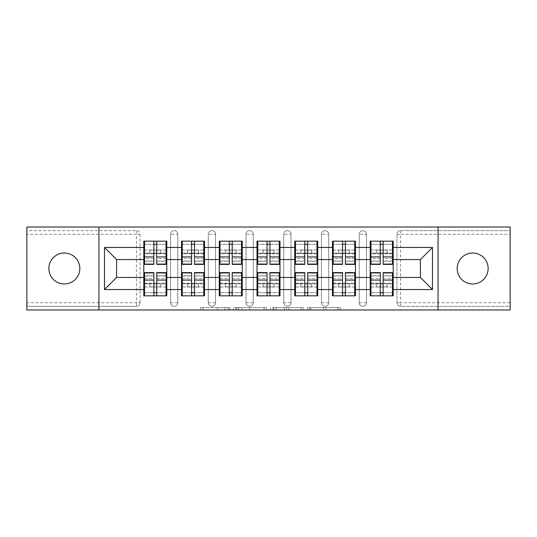<?xml version="1.0" encoding="UTF-8"?>
<svg xmlns="http://www.w3.org/2000/svg" width="537" height="537" viewBox="0 0 537 537"><rect width="100%" height="100%" fill="white"/><g stroke="black" fill="none" stroke-linecap="round" stroke-linejoin="round"><path stroke-width="0.4" stroke-dasharray="2.69 2.01" d="M229.796 309.983L202.912 309.983L229.796 309.983L229.796 307.567L217.277 307.567L217.277 309.983L217.277 307.567L229.796 307.567L229.796 309.983L229.796 307.567L217.277 307.567L217.277 309.983L217.277 307.567L229.796 307.567L202.912 307.567L229.796 307.567M472.654 283.979A15.479 15.479 0 0 1 457.175 268.5A15.479 15.479 0 0 1 472.654 253.021A15.479 15.479 0 0 1 488.14 268.5A15.479 15.479 0 0 1 472.654 283.979M64.346 283.979A15.479 15.479 0 0 1 48.86 268.5A15.479 15.479 0 0 1 64.346 253.021A15.479 15.479 0 0 1 79.825 268.5A15.479 15.479 0 0 1 64.346 283.979M337.887 309.983L309.876 309.983L337.887 309.983L337.887 307.567L325.899 307.567L340.263 307.567L340.263 309.983L340.263 307.567L309.876 307.567L340.263 307.567L340.263 309.983L340.263 307.567L337.887 307.567L337.887 309.983M323.522 309.983L310.822 309.983L323.522 309.983L323.522 307.567L325.899 307.567L323.522 307.567L323.522 309.983L323.522 307.567L310.822 307.567L310.822 309.983L310.822 307.567L323.522 307.567L323.522 309.983M307.5 309.983L309.876 309.983L307.5 309.983L307.5 307.567L309.876 307.567L307.5 307.567L307.5 309.983M200.536 309.983L202.912 309.983L200.536 309.983L200.536 307.567L202.912 307.567L200.536 307.567L200.536 309.983M136.425 306.358A3.631 3.631 0 0 0 140.056 302.727L136.425 302.727L136.425 306.358A3.631 3.631 0 0 0 140.056 302.727L140.056 234.273A3.631 3.631 0 0 0 136.425 230.642L26.85 230.642L26.85 227.017L510.15 227.017L510.15 230.642L400.575 230.642A3.631 3.631 0 0 0 396.944 234.273L396.944 302.727A3.631 3.631 0 0 0 400.575 306.358L510.15 306.358L510.15 230.642L400.575 230.642A3.631 3.631 0 0 0 396.944 234.273L396.944 302.727A3.631 3.631 0 0 0 400.575 306.358L510.15 306.358L510.15 309.983L26.85 309.983L26.85 306.358L136.425 306.358L26.85 306.358L26.85 234.273L136.425 234.273L136.425 302.727L26.85 302.727M266.419 309.983L264.05 309.983L266.419 309.983L266.419 307.567L266.419 309.983M236.032 309.983L264.05 309.983L233.655 309.983L236.032 309.983L236.032 307.567L266.419 307.567L233.655 307.567L233.655 309.983L233.655 307.567L236.032 307.567L236.032 309.983M272.95 309.983L303.345 309.983L270.581 309.983L272.95 309.983L272.95 307.567L303.345 307.567L303.345 309.983L303.345 307.567L288.98 307.567L288.98 309.983M370.215 283.858L393.198 283.858L393.198 295.833L370.215 295.833L370.215 241.167L393.198 241.167L393.198 253.142L370.215 253.142M392.466 283.858L370.939 283.858M393.198 283.858L393.198 253.142M370.939 253.142L392.466 253.142M392.466 249.994L370.939 249.994M370.939 287.006L392.466 287.006M332.484 283.858L355.46 283.858L355.46 295.833L332.484 295.833L332.484 241.167L355.46 241.167L355.46 253.142L332.484 253.142M354.735 283.858L333.209 283.858M355.46 283.858L355.46 253.142M333.209 253.142L354.735 253.142M354.735 249.994L333.209 249.994M333.209 287.006L354.735 287.006M294.746 283.858L317.723 283.858L317.723 295.833L294.746 295.833L294.746 241.167L317.723 241.167L317.723 253.142L294.746 253.142M316.998 283.858L295.471 283.858M317.723 283.858L317.723 253.142M295.471 253.142L316.998 253.142M316.998 249.994L295.471 249.994M295.471 287.006L316.998 287.006M257.008 283.858L279.992 283.858L279.992 295.833L257.008 295.833L257.008 241.167L279.992 241.167L279.992 253.142L257.008 253.142M279.267 283.858L257.733 283.858M279.992 283.858L279.992 253.142M257.733 253.142L279.267 253.142M279.267 249.994L257.733 249.994M257.733 287.006L279.267 287.006M219.277 283.858L242.254 283.858L242.254 295.833L219.277 295.833L219.277 241.167L242.254 241.167L242.254 253.142L219.277 253.142M241.529 283.858L220.002 283.858M242.254 283.858L242.254 253.142M220.002 253.142L241.529 253.142M241.529 249.994L220.002 249.994M220.002 287.006L241.529 287.006M181.54 283.858L204.516 283.858L204.516 295.833L181.54 295.833L181.54 241.167L204.516 241.167L204.516 253.142L181.54 253.142M203.792 283.858L182.265 283.858M204.516 283.858L204.516 253.142M182.265 253.142L203.792 253.142M203.792 249.994L182.265 249.994M182.265 287.006L203.792 287.006M355.46 277.448L370.215 277.448M370.215 259.552L355.46 259.552M317.723 277.448L332.484 277.448M332.484 259.552L317.723 259.552M279.992 277.448L294.746 277.448M294.746 259.552L279.992 259.552M242.254 277.448L257.008 277.448M257.008 259.552L242.254 259.552M204.516 277.448L219.277 277.448M219.277 259.552L204.516 259.552M166.785 277.448L181.54 277.448M181.54 259.552L166.785 259.552M140.056 302.727L140.056 234.273A3.631 3.631 0 0 0 136.425 230.642L26.85 230.642L26.85 234.273M143.802 283.858L166.785 283.858L166.785 295.833L143.802 295.833L143.802 241.167L166.785 241.167L166.785 253.142L143.802 253.142M166.061 283.858L144.534 283.858M166.785 283.858L166.785 253.142M144.534 253.142L166.061 253.142M166.061 249.994L144.534 249.994M144.534 287.006L166.061 287.006M143.802 259.552L116.589 259.552L116.589 277.448L143.802 277.448M393.198 277.448L420.411 277.448L420.411 259.552L393.198 259.552M143.802 249.994L166.785 249.994M166.785 287.006L143.802 287.006M366.469 302.727L359.213 302.727A3.631 3.631 0 0 0 362.837 306.358A3.631 3.631 0 0 0 366.469 302.727L366.469 234.273A3.631 3.631 0 0 0 362.837 230.642A3.631 3.631 0 0 0 359.213 234.273L359.213 302.727L359.213 234.273A3.631 3.631 0 0 1 362.837 230.642A3.631 3.631 0 0 1 366.469 234.273L366.469 302.727A3.631 3.631 0 0 1 362.837 306.358A3.631 3.631 0 0 1 359.213 302.727A3.631 3.631 0 0 0 362.837 306.358M332.484 249.994L355.46 249.994M355.46 287.006L332.484 287.006M290.994 302.727L283.737 302.727A3.631 3.631 0 0 0 287.369 306.358A3.631 3.631 0 0 0 290.994 302.727L290.994 234.273A3.631 3.631 0 0 0 287.369 230.642A3.631 3.631 0 0 0 283.737 234.273L283.737 302.727L283.737 234.273A3.631 3.631 0 0 1 287.369 230.642A3.631 3.631 0 0 1 290.994 234.273L290.994 302.727A3.631 3.631 0 0 1 287.369 306.358A3.631 3.631 0 0 1 283.737 302.727A3.631 3.631 0 0 0 287.369 306.358M257.008 249.994L279.992 249.994M279.992 287.006L257.008 287.006M215.525 302.727L208.269 302.727A3.631 3.631 0 0 0 211.9 306.358A3.631 3.631 0 0 0 215.525 302.727L215.525 234.273A3.631 3.631 0 0 0 211.9 230.642A3.631 3.631 0 0 0 208.269 234.273L208.269 302.727L208.269 234.273A3.631 3.631 0 0 1 211.9 230.642A3.631 3.631 0 0 1 215.525 234.273L215.525 302.727A3.631 3.631 0 0 1 211.9 306.358A3.631 3.631 0 0 1 208.269 302.727A3.631 3.631 0 0 0 211.9 306.358M181.54 249.994L204.516 249.994M204.516 287.006L181.54 287.006M177.787 302.727L170.531 302.727A3.631 3.631 0 0 0 174.163 306.358A3.631 3.631 0 0 0 177.787 302.727L177.787 234.273A3.631 3.631 0 0 0 174.163 230.642A3.631 3.631 0 0 0 170.531 234.273L170.531 302.727L170.531 234.273A3.631 3.631 0 0 1 174.163 230.642A3.631 3.631 0 0 1 177.787 234.273L177.787 302.727A3.631 3.631 0 0 1 174.163 306.358A3.631 3.631 0 0 1 170.531 302.727A3.631 3.631 0 0 0 174.163 306.358M242.254 287.006L219.277 287.006M219.277 249.994L242.254 249.994M253.263 302.727L246.006 302.727A3.631 3.631 0 0 0 249.631 306.358A3.631 3.631 0 0 0 253.263 302.727L253.263 234.273A3.631 3.631 0 0 0 249.631 230.642A3.631 3.631 0 0 0 246.006 234.273L246.006 302.727L246.006 234.273A3.631 3.631 0 0 1 249.631 230.642A3.631 3.631 0 0 1 253.263 234.273L253.263 302.727A3.631 3.631 0 0 1 249.631 306.358A3.631 3.631 0 0 1 246.006 302.727A3.631 3.631 0 0 0 249.631 306.358M317.723 287.006L294.746 287.006M294.746 249.994L317.723 249.994M328.731 302.727L321.475 302.727A3.631 3.631 0 0 0 325.1 306.358A3.631 3.631 0 0 0 328.731 302.727L328.731 234.273A3.631 3.631 0 0 0 325.1 230.642A3.631 3.631 0 0 0 321.475 234.273L321.475 302.727L321.475 234.273A3.631 3.631 0 0 1 325.1 230.642A3.631 3.631 0 0 1 328.731 234.273L328.731 302.727A3.631 3.631 0 0 1 325.1 306.358A3.631 3.631 0 0 1 321.475 302.727A3.631 3.631 0 0 0 325.1 306.358M393.198 287.006L370.215 287.006M370.215 249.994L393.198 249.994M98.936 309.983L98.936 227.017M438.064 227.017L438.064 309.983M238.643 309.983L242.086 309.983L238.643 309.983L238.643 307.567L236.978 307.567L236.978 309.983L236.978 307.567L242.086 307.567L238.643 307.567L238.643 309.983M242.086 309.983L249.685 309.983L242.086 309.983L242.086 307.567L249.685 307.567L249.685 309.983L249.685 307.567L242.086 307.567L242.086 309.983M272.95 307.567L286.604 307.567L286.604 309.983L286.604 307.567L284.227 307.567L286.604 307.567L286.604 309.983L286.604 307.567L288.98 307.567M273.904 307.567L273.904 309.983L273.904 307.567M270.581 307.567L270.581 309.983L270.581 307.567M166.061 264.385L166.061 256.861L166.061 261.244L156.744 261.244L156.744 241.167L144.534 241.167L144.534 253.263L160.738 253.263L160.738 250.114L149.85 250.114L149.85 253.263L149.85 250.114L160.738 250.114L160.738 253.263L166.061 253.263L166.061 241.167L144.534 241.167M166.061 261.244L166.061 244.308L144.534 244.308L144.534 253.263L153.844 253.263M156.744 264.385L156.744 261.244M166.061 258.465L156.744 258.465M153.844 264.385L153.844 256.861L153.844 261.244L144.534 261.244L144.534 244.308L153.844 244.308L153.844 241.167M153.844 261.244L153.844 244.308M144.534 264.385L144.534 261.244M153.844 258.465L144.534 258.465M156.744 253.263L166.061 253.263L166.061 244.308L156.744 244.308M166.061 241.167L156.744 241.167M153.844 256.861L144.534 256.861M166.061 256.861L156.744 256.861M144.534 272.615L144.534 280.139L144.534 275.756L153.844 275.756L153.844 295.833L166.061 295.833L166.061 283.737L149.85 283.737L149.85 286.886L160.738 286.886L160.738 283.737L160.738 286.886L149.85 286.886L149.85 283.737L144.534 283.737L144.534 295.833L166.061 295.833M144.534 275.756L144.534 292.692L166.061 292.692L166.061 283.737L156.744 283.737M153.844 272.615L153.844 275.756M144.534 278.535L153.844 278.535M156.744 272.615L156.744 280.139L156.744 275.756L166.061 275.756L166.061 292.692L156.744 292.692L156.744 295.833M156.744 275.756L156.744 292.692M166.061 272.615L166.061 275.756M156.744 278.535L166.061 278.535M153.844 283.737L144.534 283.737L144.534 292.692L153.844 292.692M144.534 295.833L153.844 295.833M156.744 280.139L166.061 280.139M144.534 280.139L153.844 280.139M203.792 264.385L203.792 256.861L203.792 261.244L194.481 261.244L194.481 241.167L182.265 241.167L182.265 253.263L198.475 253.263L198.475 250.114L187.588 250.114L187.588 253.263L187.588 250.114L198.475 250.114L198.475 253.263L203.792 253.263L203.792 241.167L182.265 241.167M203.792 261.244L203.792 244.308L182.265 244.308L182.265 253.263L191.581 253.263M194.481 264.385L194.481 261.244M203.792 258.465L194.481 258.465M191.581 264.385L191.581 256.861L191.581 261.244L182.265 261.244L182.265 244.308L191.581 244.308L191.581 241.167M191.581 261.244L191.581 244.308M182.265 264.385L182.265 261.244M191.581 258.465L182.265 258.465M194.481 253.263L203.792 253.263L203.792 244.308L194.481 244.308M203.792 241.167L194.481 241.167M191.581 256.861L182.265 256.861M203.792 256.861L194.481 256.861M241.529 264.385L241.529 256.861L241.529 261.244L232.219 261.244L232.219 241.167L220.002 241.167L220.002 253.263L236.206 253.263L236.206 250.114L225.325 250.114L225.325 253.263L225.325 250.114L236.206 250.114L236.206 253.263L241.529 253.263L241.529 241.167L220.002 241.167M241.529 261.244L241.529 244.308L220.002 244.308L220.002 253.263L229.312 253.263M232.219 264.385L232.219 261.244M241.529 258.465L232.219 258.465M229.312 264.385L229.312 256.861L229.312 261.244L220.002 261.244L220.002 244.308L229.312 244.308L229.312 241.167M229.312 261.244L229.312 244.308M220.002 264.385L220.002 261.244M229.312 258.465L220.002 258.465M232.219 253.263L241.529 253.263L241.529 244.308L232.219 244.308M241.529 241.167L232.219 241.167M229.312 256.861L220.002 256.861M241.529 256.861L232.219 256.861M279.267 264.385L279.267 256.861L279.267 261.244L269.95 261.244L269.95 241.167L257.733 241.167L257.733 253.263L273.944 253.263L273.944 250.114L263.056 250.114L263.056 253.263L263.056 250.114L273.944 250.114L273.944 253.263L279.267 253.263L279.267 241.167L257.733 241.167M279.267 261.244L279.267 244.308L257.733 244.308L257.733 253.263L267.05 253.263M269.95 264.385L269.95 261.244M279.267 258.465L269.95 258.465M267.05 264.385L267.05 256.861L267.05 261.244L257.733 261.244L257.733 244.308L267.05 244.308L267.05 241.167M267.05 261.244L267.05 244.308M257.733 264.385L257.733 261.244M267.05 258.465L257.733 258.465M269.95 253.263L279.267 253.263L279.267 244.308L269.95 244.308M279.267 241.167L269.95 241.167M267.05 256.861L257.733 256.861M279.267 256.861L269.95 256.861M316.998 264.385L316.998 256.861L316.998 261.244L307.688 261.244L307.688 241.167L295.471 241.167L295.471 253.263L311.675 253.263L311.675 250.114L300.794 250.114L300.794 253.263L300.794 250.114L311.675 250.114L311.675 253.263L316.998 253.263L316.998 241.167L295.471 241.167M316.998 261.244L316.998 244.308L295.471 244.308L295.471 253.263L304.781 253.263M307.688 264.385L307.688 261.244M316.998 258.465L307.688 258.465M304.781 264.385L304.781 256.861L304.781 261.244L295.471 261.244L295.471 244.308L304.781 244.308L304.781 241.167M304.781 261.244L304.781 244.308M295.471 264.385L295.471 261.244M304.781 258.465L295.471 258.465M307.688 253.263L316.998 253.263L316.998 244.308L307.688 244.308M316.998 241.167L307.688 241.167M304.781 256.861L295.471 256.861M316.998 256.861L307.688 256.861M354.735 264.385L354.735 256.861L354.735 261.244L345.419 261.244L345.419 241.167L333.209 241.167L333.209 253.263L349.412 253.263L349.412 250.114L338.525 250.114L338.525 253.263L338.525 250.114L349.412 250.114L349.412 253.263L354.735 253.263L354.735 241.167L333.209 241.167M354.735 261.244L354.735 244.308L333.209 244.308L333.209 253.263L342.519 253.263M345.419 264.385L345.419 261.244M354.735 258.465L345.419 258.465M342.519 264.385L342.519 256.861L342.519 261.244L333.209 261.244L333.209 244.308L342.519 244.308L342.519 241.167M342.519 261.244L342.519 244.308M333.209 264.385L333.209 261.244M342.519 258.465L333.209 258.465M345.419 253.263L354.735 253.263L354.735 244.308L345.419 244.308M354.735 241.167L345.419 241.167M342.519 256.861L333.209 256.861M354.735 256.861L345.419 256.861M182.265 272.615L182.265 280.139L182.265 275.756L191.581 275.756L191.581 295.833L203.792 295.833L203.792 283.737L187.588 283.737L187.588 286.886L198.475 286.886L198.475 283.737L198.475 286.886L187.588 286.886L187.588 283.737L182.265 283.737L182.265 295.833L203.792 295.833M182.265 275.756L182.265 292.692L203.792 292.692L203.792 283.737L194.481 283.737M191.581 272.615L191.581 275.756M182.265 278.535L191.581 278.535M194.481 272.615L194.481 280.139L194.481 275.756L203.792 275.756L203.792 292.692L194.481 292.692L194.481 295.833M194.481 275.756L194.481 292.692M203.792 272.615L203.792 275.756M194.481 278.535L203.792 278.535M191.581 283.737L182.265 283.737L182.265 292.692L191.581 292.692M182.265 295.833L191.581 295.833M194.481 280.139L203.792 280.139M182.265 280.139L191.581 280.139M220.002 272.615L220.002 280.139L220.002 275.756L229.312 275.756L229.312 295.833L241.529 295.833L241.529 283.737L225.325 283.737L225.325 286.886L236.206 286.886L236.206 283.737L236.206 286.886L225.325 286.886L225.325 283.737L220.002 283.737L220.002 295.833L241.529 295.833M220.002 275.756L220.002 292.692L241.529 292.692L241.529 283.737L232.219 283.737M229.312 272.615L229.312 275.756M220.002 278.535L229.312 278.535M232.219 272.615L232.219 280.139L232.219 275.756L241.529 275.756L241.529 292.692L232.219 292.692L232.219 295.833M232.219 275.756L232.219 292.692M241.529 272.615L241.529 275.756M232.219 278.535L241.529 278.535M229.312 283.737L220.002 283.737L220.002 292.692L229.312 292.692M220.002 295.833L229.312 295.833M232.219 280.139L241.529 280.139M220.002 280.139L229.312 280.139M257.733 272.615L257.733 280.139L257.733 275.756L267.05 275.756L267.05 295.833L279.267 295.833L279.267 283.737L263.056 283.737L263.056 286.886L273.944 286.886L273.944 283.737L273.944 286.886L263.056 286.886L263.056 283.737L257.733 283.737L257.733 295.833L279.267 295.833M257.733 275.756L257.733 292.692L279.267 292.692L279.267 283.737L269.95 283.737M267.05 272.615L267.05 275.756M257.733 278.535L267.05 278.535M269.95 272.615L269.95 280.139L269.95 275.756L279.267 275.756L279.267 292.692L269.95 292.692L269.95 295.833M269.95 275.756L269.95 292.692M279.267 272.615L279.267 275.756M269.95 278.535L279.267 278.535M267.05 283.737L257.733 283.737L257.733 292.692L267.05 292.692M257.733 295.833L267.05 295.833M269.95 280.139L279.267 280.139M257.733 280.139L267.05 280.139M295.471 272.615L295.471 280.139L295.471 275.756L304.781 275.756L304.781 295.833L316.998 295.833L316.998 283.737L300.794 283.737L300.794 286.886L311.675 286.886L311.675 283.737L311.675 286.886L300.794 286.886L300.794 283.737L295.471 283.737L295.471 295.833L316.998 295.833M295.471 275.756L295.471 292.692L316.998 292.692L316.998 283.737L307.688 283.737M304.781 272.615L304.781 275.756M295.471 278.535L304.781 278.535M307.688 272.615L307.688 280.139L307.688 275.756L316.998 275.756L316.998 292.692L307.688 292.692L307.688 295.833M307.688 275.756L307.688 292.692M316.998 272.615L316.998 275.756M307.688 278.535L316.998 278.535M304.781 283.737L295.471 283.737L295.471 292.692L304.781 292.692M295.471 295.833L304.781 295.833M307.688 280.139L316.998 280.139M295.471 280.139L304.781 280.139M333.209 272.615L333.209 280.139L333.209 275.756L342.519 275.756L342.519 295.833L354.735 295.833L354.735 283.737L338.525 283.737L338.525 286.886L349.412 286.886L349.412 283.737L349.412 286.886L338.525 286.886L338.525 283.737L333.209 283.737L333.209 295.833L354.735 295.833M333.209 275.756L333.209 292.692L354.735 292.692L354.735 283.737L345.419 283.737M342.519 272.615L342.519 275.756M333.209 278.535L342.519 278.535M345.419 272.615L345.419 280.139L345.419 275.756L354.735 275.756L354.735 292.692L345.419 292.692L345.419 295.833M345.419 275.756L345.419 292.692M354.735 272.615L354.735 275.756M345.419 278.535L354.735 278.535M342.519 283.737L333.209 283.737L333.209 292.692L342.519 292.692M333.209 295.833L342.519 295.833M345.419 280.139L354.735 280.139M333.209 280.139L342.519 280.139M392.466 264.385L392.466 256.861L392.466 261.244L383.156 261.244L383.156 241.167L370.939 241.167L370.939 253.263L387.15 253.263L387.15 250.114L376.262 250.114L376.262 253.263L376.262 250.114L387.15 250.114L387.15 253.263L392.466 253.263L392.466 241.167L370.939 241.167M392.466 261.244L392.466 244.308L370.939 244.308L370.939 253.263L380.256 253.263M383.156 264.385L383.156 261.244M392.466 258.465L383.156 258.465M380.256 264.385L380.256 256.861L380.256 261.244L370.939 261.244L370.939 244.308L380.256 244.308L380.256 241.167M380.256 261.244L380.256 244.308M370.939 264.385L370.939 261.244M380.256 258.465L370.939 258.465M383.156 253.263L392.466 253.263L392.466 244.308L383.156 244.308M392.466 241.167L383.156 241.167M380.256 256.861L370.939 256.861M392.466 256.861L383.156 256.861M370.939 272.615L370.939 280.139L370.939 275.756L380.256 275.756L380.256 295.833L392.466 295.833L392.466 283.737L376.262 283.737L376.262 286.886L387.15 286.886L387.15 283.737L387.15 286.886L376.262 286.886L376.262 283.737L370.939 283.737L370.939 295.833L392.466 295.833M370.939 275.756L370.939 292.692L392.466 292.692L392.466 283.737L383.156 283.737M380.256 272.615L380.256 275.756M370.939 278.535L380.256 278.535M383.156 272.615L383.156 280.139L383.156 275.756L392.466 275.756L392.466 292.692L383.156 292.692L383.156 295.833M383.156 275.756L383.156 292.692M392.466 272.615L392.466 275.756M383.156 278.535L392.466 278.535M380.256 283.737L370.939 283.737L370.939 292.692L380.256 292.692M370.939 295.833L380.256 295.833M383.156 280.139L392.466 280.139M370.939 280.139L380.256 280.139M228.138 307.567L228.138 309.983L228.138 307.567M136.425 230.642L136.425 234.273L140.056 234.273A3.631 3.631 0 0 0 136.425 230.642M510.15 302.727L400.575 302.727L400.575 234.273L510.15 234.273M396.944 234.273L400.575 234.273L400.575 230.642M400.575 306.358L400.575 302.727L396.944 302.727A3.631 3.631 0 0 0 400.575 306.358M174.163 230.642A3.631 3.631 0 0 1 177.787 234.273L170.531 234.273M211.9 230.642A3.631 3.631 0 0 1 215.525 234.273L208.269 234.273M249.631 230.642A3.631 3.631 0 0 1 253.263 234.273L246.006 234.273M287.369 230.642A3.631 3.631 0 0 1 290.994 234.273L283.737 234.273M325.1 230.642A3.631 3.631 0 0 1 328.731 234.273L321.475 234.273M362.837 230.642A3.631 3.631 0 0 1 366.469 234.273L359.213 234.273M224.869 307.567L224.869 309.983L224.869 307.567M202.912 307.567L202.912 309.983L202.912 307.567M264.05 307.567L264.05 309.983L264.05 307.567M300.968 307.567L300.968 309.983L300.968 307.567M284.227 307.567L284.227 309.983L284.227 307.567M276.273 307.567L276.273 309.983L276.273 307.567M325.899 307.567L325.899 309.983L325.899 307.567M309.876 307.567L309.876 309.983L309.876 307.567M166.061 261.016L156.744 261.016M153.844 261.016L144.534 261.016M153.844 253.86L144.534 253.86M166.061 253.86L156.744 253.86M144.534 275.984L153.844 275.984M156.744 275.984L166.061 275.984M156.744 283.14L166.061 283.14M144.534 283.14L153.844 283.14M203.792 261.016L194.481 261.016M191.581 261.016L182.265 261.016M191.581 253.86L182.265 253.86M203.792 253.86L194.481 253.86M241.529 261.016L232.219 261.016M229.312 261.016L220.002 261.016M229.312 253.86L220.002 253.86M241.529 253.86L232.219 253.86M279.267 261.016L269.95 261.016M267.05 261.016L257.733 261.016M267.05 253.86L257.733 253.86M279.267 253.86L269.95 253.86M316.998 261.016L307.688 261.016M304.781 261.016L295.471 261.016M304.781 253.86L295.471 253.86M316.998 253.86L307.688 253.86M354.735 261.016L345.419 261.016M342.519 261.016L333.209 261.016M342.519 253.86L333.209 253.86M354.735 253.86L345.419 253.86M182.265 275.984L191.581 275.984M194.481 275.984L203.792 275.984M194.481 283.14L203.792 283.14M182.265 283.14L191.581 283.14M220.002 275.984L229.312 275.984M232.219 275.984L241.529 275.984M232.219 283.14L241.529 283.14M220.002 283.14L229.312 283.14M257.733 275.984L267.05 275.984M269.95 275.984L279.267 275.984M269.95 283.14L279.267 283.14M257.733 283.14L267.05 283.14M295.471 275.984L304.781 275.984M307.688 275.984L316.998 275.984M307.688 283.14L316.998 283.14M295.471 283.14L304.781 283.14M333.209 275.984L342.519 275.984M345.419 275.984L354.735 275.984M345.419 283.14L354.735 283.14M333.209 283.14L342.519 283.14M392.466 261.016L383.156 261.016M380.256 261.016L370.939 261.016M380.256 253.86L370.939 253.86M392.466 253.86L383.156 253.86M370.939 275.984L380.256 275.984M383.156 275.984L392.466 275.984M383.156 283.14L392.466 283.14M370.939 283.14L380.256 283.14"/><path stroke-width="0.81" d="M472.654 283.979A15.479 15.479 0 0 1 457.175 268.5A15.479 15.479 0 0 1 472.654 253.021A15.479 15.479 0 0 1 488.14 268.5A15.479 15.479 0 0 1 472.654 283.979M64.346 283.979A15.479 15.479 0 0 1 48.86 268.5A15.479 15.479 0 0 1 64.346 253.021A15.479 15.479 0 0 1 79.825 268.5A15.479 15.479 0 0 1 64.346 283.979M438.064 309.983L510.15 309.983L510.15 227.017L438.064 227.017L438.064 309.983L98.936 309.983L98.936 227.017L26.85 227.017L26.85 309.983L98.936 309.983M393.198 283.858L392.466 283.858M370.939 283.858L370.215 283.858M370.215 253.142L370.939 253.142M392.466 253.142L393.198 253.142M393.198 249.994L392.466 249.994M370.939 249.994L370.215 249.994M370.215 287.006L370.939 287.006M392.466 287.006L393.198 287.006M355.46 283.858L354.735 283.858M333.209 283.858L332.484 283.858M332.484 253.142L333.209 253.142M354.735 253.142L355.46 253.142M355.46 249.994L354.735 249.994M333.209 249.994L332.484 249.994M332.484 287.006L333.209 287.006M354.735 287.006L355.46 287.006M317.723 283.858L316.998 283.858M295.471 283.858L294.746 283.858M294.746 253.142L295.471 253.142M316.998 253.142L317.723 253.142M317.723 249.994L316.998 249.994M295.471 249.994L294.746 249.994M294.746 287.006L295.471 287.006M316.998 287.006L317.723 287.006M279.992 283.858L279.267 283.858M257.733 283.858L257.008 283.858M257.008 253.142L257.733 253.142M279.267 253.142L279.992 253.142M279.992 249.994L279.267 249.994M257.733 249.994L257.008 249.994M257.008 287.006L257.733 287.006M279.267 287.006L279.992 287.006M242.254 283.858L241.529 283.858M220.002 283.858L219.277 283.858M219.277 253.142L220.002 253.142M241.529 253.142L242.254 253.142M242.254 249.994L241.529 249.994M220.002 249.994L219.277 249.994M219.277 287.006L220.002 287.006M241.529 287.006L242.254 287.006M204.516 283.858L203.792 283.858M182.265 283.858L181.54 283.858M181.54 253.142L182.265 253.142M203.792 253.142L204.516 253.142M204.516 249.994L203.792 249.994M182.265 249.994L181.54 249.994M181.54 287.006L182.265 287.006M203.792 287.006L204.516 287.006M438.064 227.017L98.936 227.017M420.411 277.448L420.411 259.552L393.198 259.552L393.198 277.448L420.411 277.448L432.5 289.544L432.5 247.456L393.198 247.456L393.198 241.167L370.215 241.167L370.215 259.552L355.46 259.552L355.46 277.448L370.215 277.448L370.215 259.552M432.5 289.544L393.198 289.544L393.198 295.833L370.215 295.833L370.215 289.544L355.46 289.544L355.46 295.833L332.484 295.833L332.484 289.544L317.723 289.544L317.723 295.833L294.746 295.833L294.746 289.544L279.992 289.544L279.992 295.833L257.008 295.833L257.008 289.544L242.254 289.544L242.254 295.833L219.277 295.833L219.277 289.544L204.516 289.544L204.516 295.833L181.54 295.833L181.54 289.544L166.785 289.544L166.785 295.833L143.802 295.833L143.802 289.544L104.5 289.544L104.5 247.456L143.802 247.456L143.802 259.552L116.589 259.552L116.589 277.448L143.802 277.448L143.802 259.552M370.215 247.456L355.46 247.456L355.46 241.167L332.484 241.167L332.484 247.456L317.723 247.456L317.723 241.167L294.746 241.167L294.746 247.456L279.992 247.456L279.992 241.167L257.008 241.167L257.008 247.456L242.254 247.456L242.254 241.167L219.277 241.167L219.277 247.456L204.516 247.456L204.516 241.167L181.54 241.167L181.54 247.456L166.785 247.456L166.785 241.167L143.802 241.167L143.802 247.456M370.215 277.448L370.215 289.544M355.46 277.448L355.46 289.544M355.46 247.456L355.46 259.552M317.723 277.448L332.484 277.448L332.484 259.552L317.723 259.552L317.723 289.544M332.484 277.448L332.484 289.544M332.484 247.456L332.484 259.552M317.723 247.456L317.723 259.552M279.992 277.448L294.746 277.448L294.746 259.552L279.992 259.552L279.992 289.544M294.746 277.448L294.746 289.544M294.746 247.456L294.746 259.552M279.992 247.456L279.992 259.552M242.254 277.448L257.008 277.448L257.008 259.552L242.254 259.552L242.254 289.544M257.008 277.448L257.008 289.544M257.008 247.456L257.008 259.552M242.254 247.456L242.254 259.552M204.516 277.448L219.277 277.448L219.277 259.552L204.516 259.552L204.516 289.544M219.277 277.448L219.277 289.544M219.277 247.456L219.277 259.552M204.516 247.456L204.516 259.552M166.785 277.448L181.54 277.448L181.54 259.552L166.785 259.552L166.785 289.544M181.54 277.448L181.54 289.544M181.54 247.456L181.54 259.552M166.785 247.456L166.785 259.552M166.785 283.858L166.061 283.858M144.534 283.858L143.802 283.858M143.802 253.142L144.534 253.142M166.061 253.142L166.785 253.142M166.785 249.994L166.061 249.994M144.534 249.994L143.802 249.994M143.802 287.006L144.534 287.006M166.061 287.006L166.785 287.006M143.802 277.448L143.802 289.544M116.589 277.448L104.5 289.544M104.5 247.456L116.589 259.552M393.198 277.448L393.198 289.544M393.198 247.456L393.198 259.552M432.5 247.456L420.411 259.552M166.061 241.167L166.061 264.385L156.744 264.385L156.744 241.167M153.844 241.167L153.844 264.385L144.534 264.385L144.534 241.167M153.844 244.308L156.744 244.308M156.744 253.263L153.844 253.263M144.534 295.833L144.534 272.615L153.844 272.615L153.844 295.833M156.744 295.833L156.744 272.615L166.061 272.615L166.061 295.833M156.744 292.692L153.844 292.692M153.844 283.737L156.744 283.737M203.792 241.167L203.792 264.385L194.481 264.385L194.481 241.167M191.581 241.167L191.581 264.385L182.265 264.385L182.265 241.167M191.581 244.308L194.481 244.308M194.481 253.263L191.581 253.263M241.529 241.167L241.529 264.385L232.219 264.385L232.219 241.167M229.312 241.167L229.312 264.385L220.002 264.385L220.002 241.167M229.312 244.308L232.219 244.308M232.219 253.263L229.312 253.263M279.267 241.167L279.267 264.385L269.95 264.385L269.95 241.167M267.05 241.167L267.05 264.385L257.733 264.385L257.733 241.167M267.05 244.308L269.95 244.308M269.95 253.263L267.05 253.263M316.998 241.167L316.998 264.385L307.688 264.385L307.688 241.167M304.781 241.167L304.781 264.385L295.471 264.385L295.471 241.167M304.781 244.308L307.688 244.308M307.688 253.263L304.781 253.263M354.735 241.167L354.735 264.385L345.419 264.385L345.419 241.167M342.519 241.167L342.519 264.385L333.209 264.385L333.209 241.167M342.519 244.308L345.419 244.308M345.419 253.263L342.519 253.263M182.265 295.833L182.265 272.615L191.581 272.615L191.581 295.833M194.481 295.833L194.481 272.615L203.792 272.615L203.792 295.833M194.481 292.692L191.581 292.692M191.581 283.737L194.481 283.737M220.002 295.833L220.002 272.615L229.312 272.615L229.312 295.833M232.219 295.833L232.219 272.615L241.529 272.615L241.529 295.833M232.219 292.692L229.312 292.692M229.312 283.737L232.219 283.737M257.733 295.833L257.733 272.615L267.05 272.615L267.05 295.833M269.95 295.833L269.95 272.615L279.267 272.615L279.267 295.833M269.95 292.692L267.05 292.692M267.05 283.737L269.95 283.737M295.471 295.833L295.471 272.615L304.781 272.615L304.781 295.833M307.688 295.833L307.688 272.615L316.998 272.615L316.998 295.833M307.688 292.692L304.781 292.692M304.781 283.737L307.688 283.737M333.209 295.833L333.209 272.615L342.519 272.615L342.519 295.833M345.419 295.833L345.419 272.615L354.735 272.615L354.735 295.833M345.419 292.692L342.519 292.692M342.519 283.737L345.419 283.737M392.466 241.167L392.466 264.385L383.156 264.385L383.156 241.167M380.256 241.167L380.256 264.385L370.939 264.385L370.939 241.167M380.256 244.308L383.156 244.308M383.156 253.263L380.256 253.263M370.939 295.833L370.939 272.615L380.256 272.615L380.256 295.833M383.156 295.833L383.156 272.615L392.466 272.615L392.466 295.833M383.156 292.692L380.256 292.692M380.256 283.737L383.156 283.737M153.844 256.928L144.534 256.928M153.844 264.076L144.534 264.076M166.061 256.928L156.744 256.928M166.061 264.076L156.744 264.076M156.744 280.072L166.061 280.072M156.744 272.924L166.061 272.924M144.534 280.072L153.844 280.072M144.534 272.924L153.844 272.924M191.581 256.928L182.265 256.928M191.581 264.076L182.265 264.076M203.792 256.928L194.481 256.928M203.792 264.076L194.481 264.076M229.312 256.928L220.002 256.928M229.312 264.076L220.002 264.076M241.529 256.928L232.219 256.928M241.529 264.076L232.219 264.076M267.05 256.928L257.733 256.928M267.05 264.076L257.733 264.076M279.267 256.928L269.95 256.928M279.267 264.076L269.95 264.076M304.781 256.928L295.471 256.928M304.781 264.076L295.471 264.076M316.998 256.928L307.688 256.928M316.998 264.076L307.688 264.076M342.519 256.928L333.209 256.928M342.519 264.076L333.209 264.076M354.735 256.928L345.419 256.928M354.735 264.076L345.419 264.076M194.481 280.072L203.792 280.072M194.481 272.924L203.792 272.924M182.265 280.072L191.581 280.072M182.265 272.924L191.581 272.924M232.219 280.072L241.529 280.072M232.219 272.924L241.529 272.924M220.002 280.072L229.312 280.072M220.002 272.924L229.312 272.924M269.95 280.072L279.267 280.072M269.95 272.924L279.267 272.924M257.733 280.072L267.05 280.072M257.733 272.924L267.05 272.924M307.688 280.072L316.998 280.072M307.688 272.924L316.998 272.924M295.471 280.072L304.781 280.072M295.471 272.924L304.781 272.924M345.419 280.072L354.735 280.072M345.419 272.924L354.735 272.924M333.209 280.072L342.519 280.072M333.209 272.924L342.519 272.924M380.256 256.928L370.939 256.928M380.256 264.076L370.939 264.076M392.466 256.928L383.156 256.928M392.466 264.076L383.156 264.076M383.156 280.072L392.466 280.072M383.156 272.924L392.466 272.924M370.939 280.072L380.256 280.072M370.939 272.924L380.256 272.924"/></g></svg>
